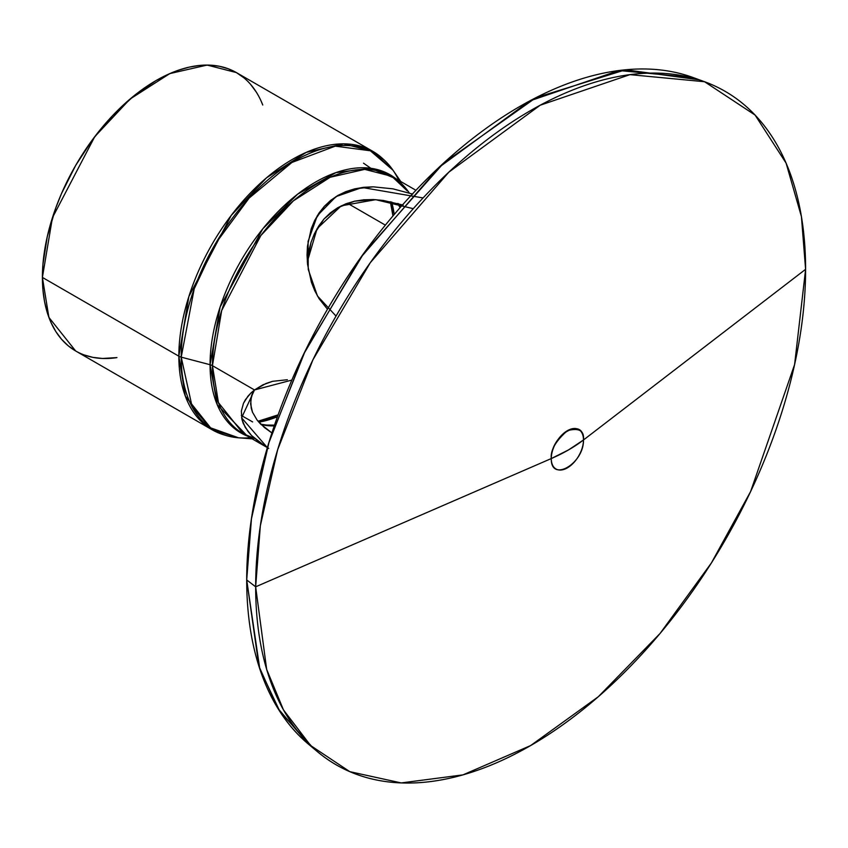 <?xml version="1.0" encoding="UTF-8"?>
<svg xmlns="http://www.w3.org/2000/svg" width="848" height="848" viewBox="0 0 848 848"><rect width="100%" height="100%" fill="white"/><g stroke="black" fill="none" stroke-linecap="round" stroke-linejoin="round"><path stroke-width="1.27" d="M400.585 207.092L398.539 203.7L400.585 207.092A133.677 77.179 120 0 0 398.539 203.7M258.046 421.244L278.112 414.873A145.824 84.196 120 0 1 258.046 421.244A145.824 84.196 120 0 0 278.112 414.873M277.444 416.739L258.852 422.187A145.305 83.899 -60 0 0 277.444 416.739A145.305 83.899 -60 0 1 258.852 422.187M400.775 181.525L392.995 170.215L372.866 151.379A160.728 92.803 120 0 0 249.005 194.446A160.728 92.803 120 0 0 178.843 356.192A160.728 92.803 120 0 1 256.509 186.878A160.728 92.803 120 0 1 383.36 159.286L372.866 151.379L343.588 143.853L306.234 152.375L266.452 177.868L231.186 215.477L188.871 296.535L178.843 356.192A8.098 4.675 0 0 0 181.218 357.146L194.192 288.871L215.424 243.747L249.111 198.103L291.924 162.456L335.31 146.142L370.343 150.774L392.995 170.215A160.219 92.506 -60 0 0 265.551 181.991A160.219 92.506 -60 0 0 181.218 357.146L210.06 364.714A8.098 4.675 180 0 1 212.435 365.668L218.445 402.63L243.206 433.678L254.676 438.522A148.58 85.786 120 0 1 212.435 365.668L254.495 389.953L262.859 384.854L272.621 381.314L287.377 379.724L272.621 381.314L265.975 383.487L254.495 389.953L291.839 380.095M243.906 77.825L236.422 72.599L207.145 65.073L169.791 73.596L130.009 99.089L94.732 136.708L52.417 217.756L42.4 277.423L178.843 356.192A8.098 4.675 0 0 0 181.218 357.146L210.06 364.714L217.268 404.814L247.383 436.095L217.268 404.814L210.06 364.714L220.13 306.976L262.742 228.886L297.669 194.15L335.925 172.621L370.375 168.222L395.963 178.748L370.375 168.222L335.925 172.621L297.669 194.15L262.742 228.886L220.13 306.976L210.06 364.714A8.098 4.675 180 0 1 212.435 365.668L254.495 389.953L251.008 392.91L254.495 389.953L241.606 417.81L267.364 447.617M253.404 390.811L250.722 399.917L251.199 408.079L252.481 412.181L257.135 420.12L260.516 423.958L271.911 432.957L264.534 427.625L257.135 420.12L252.481 412.181L250.616 403.977L251.485 395.91L253.404 390.811M265.604 446.546L251.506 435.49L248.019 431.494L243.228 423.364L241.892 419.241L241.362 411.036L243.482 403.277L245.464 399.588L251.008 392.91L247.658 396.546M307.029 255.237L307.453 246.206L307.538 264.332L311.386 282.214L314.714 290.652L319.028 298.613L327.476 309.223L319.028 298.613L314.714 290.652L311.386 282.214L307.538 264.332L307.029 254.813M307.453 246.206L311.227 228.737L314.597 220.628L318.996 213.06L324.371 206.276L330.699 200.361L337.949 195.411L345.889 191.606L354.496 188.903L363.686 187.313L373.173 186.825L392.889 188.828L412.764 194.128L392.889 188.828L373.173 186.825L354.496 188.903L337.949 195.411L324.371 206.276L314.597 220.628L311.227 228.737L307.453 246.206M307.411 260.569L311.036 242.358L314.343 233.889L324.074 218.911L337.758 207.696L354.591 201.188L373.438 199.566L383.296 200.446L403.16 205.078L383.296 200.446L373.438 199.566L363.845 199.789L354.591 201.188L345.814 203.838L337.758 207.696L330.455 212.763L324.074 218.911L318.71 225.981L314.343 233.889L311.036 242.358L308.736 251.273L307.305 261.799L317.078 228.642L341.235 205.841L375.685 199.672L413.262 208.682M247.383 436.095A149.1 86.083 -60 0 1 210.06 364.714A8.098 4.675 180 0 1 212.435 365.668L221.688 310.516L260.813 235.585L293.419 200.817L330.19 177.253L364.725 169.377L391.787 176.331L364.725 169.377L330.19 177.253L293.419 200.817L260.813 235.585L221.688 310.516L212.435 365.668L218.445 402.63L243.206 433.678L268.721 448.412L260.325 443.016L251.506 435.49L245.263 427.445L241.892 419.241L241.362 411.036L243.482 403.277L247.998 396.133M704.561 81.726L693.187 77.571L618.976 70.522L529.682 100.944L438.829 167.512L360.707 257.569L303.711 354.04L268.593 443.493L251.358 519.241L246.704 579.937L259.817 668.966L280.116 711.896L313.092 747.862A386.773 223.3 120 0 1 246.704 579.937L255.661 586.816L260.336 525.792L277.667 449.641L312.976 359.7L370.279 262.71L448.825 172.165L540.165 105.237L629.947 74.645L704.561 81.726L755.07 115.052L786.096 163.134L801.424 216.59L805.6 269.304L583.477 439.985C584.049 415.562 550.691 434.823 551.274 458.567C550.363 450.309 555.726 441.013 567.376 430.689C579.025 427.562 584.389 430.657 583.477 439.985L568.51 449.928L583.477 439.985L805.6 269.304A388.872 224.519 -60 0 0 530.625 110.547A388.872 224.519 -60 0 0 255.661 586.816L551.274 458.567L568.51 449.928L551.274 458.567C550.691 482.989 584.049 463.729 583.477 439.985L805.6 269.304L794.597 364.566L750.607 491.564L711.43 562.892L660.03 633.509L598.317 696.727L530.625 745.572L462.944 774.881L401.231 782.927L349.832 771.669L310.654 745.572L283.465 709.893L266.654 669.369L255.661 586.816L551.274 458.567A22.769 13.144 120 0 0 567.376 467.863A22.769 13.144 120 0 0 583.477 439.985A22.769 13.144 -60 0 0 567.376 430.689A22.769 13.144 -60 0 0 551.274 458.567A162.032 93.545 0 0 0 568.51 449.928A162.032 93.545 0 0 0 583.477 439.985A22.769 13.144 120 0 1 567.376 467.863A22.769 13.144 120 0 1 551.274 458.567L255.661 586.816A388.872 224.519 120 0 0 317.661 751.869A388.872 224.519 120 0 0 622.962 673.831A388.872 224.519 120 0 0 805.6 269.304A388.872 224.519 -60 0 0 530.625 110.547A388.872 224.519 -60 0 0 255.661 586.816A388.872 224.519 120 0 0 530.625 745.572A388.872 224.519 120 0 0 805.6 269.304M261.11 424.551L274.243 425.919L261.11 424.551A133.677 77.179 120 0 0 274.243 425.919M274.508 425.145L266.664 425.071L274.508 425.145A134.185 77.475 -60 0 1 260.834 424.276M252.609 421.901L241.298 415.467L252.609 421.901M347.447 203.234L385.363 225.123M372.866 151.379L236.422 72.599L228.154 68.73L219.197 66.229L209.636 65.126L199.545 65.444L189.051 67.172L178.228 70.289L167.194 74.762L156.053 80.56L133.878 95.888L112.561 115.667L92.909 139.136L75.684 165.402L61.554 193.45L55.82 207.802L47.297 236.497L42.951 264.237L42.4 277.423L42.951 289.963L44.584 301.761L47.297 312.689L51.05 322.643L55.82 331.536L61.554 339.274L68.2 345.783L75.684 350.998L48.898 317.417L42.4 277.423L178.843 356.192A8.098 4.675 0 0 0 181.218 357.146L192.167 406.934L209.933 427.604L238.511 437.791A160.219 92.506 120 0 1 181.218 357.146A160.219 92.506 -60 0 1 271.901 176.617A160.219 92.506 -60 0 1 398.772 180.37M83.952 354.877L92.909 357.379L102.481 358.471L116.939 357.602A160.728 92.803 120 0 1 42.4 277.423L178.843 356.192L185.352 396.186L212.138 429.777A160.728 92.803 -60 0 1 178.843 356.192A160.728 92.803 -60 0 0 224.232 434.918M42.4 277.423A160.728 92.803 120 0 1 136.189 94.054A160.728 92.803 120 0 1 262.763 105.025L261.057 100.954M256.287 92.072L250.552 84.334M390.334 201.686L392.942 215.964A145.824 84.196 -60 0 0 390.334 201.686A145.824 84.196 -60 0 1 392.942 215.964M394.225 214.459L391.67 201.972A145.305 83.899 120 0 1 394.225 214.459A145.305 83.899 120 0 0 391.67 201.972M246.704 579.937A386.773 223.3 120 0 1 406.287 200.69A386.773 223.3 120 0 1 698.805 79.765L625.474 69.79L535.904 97.69L443.684 163.017L363.781 253.276L305.259 350.86L269.166 441.628L251.474 518.478L246.704 579.937L255.661 586.816L246.704 579.937L258.937 666.274L277.794 708.218L308.375 744.099L317.661 751.869M397.67 203.456A134.185 77.475 -60 0 1 400.044 207.718M336.041 316.081L317.438 295.963L308.248 269.441L308.089 241.373L317.29 215.721L335.978 196.598L362.17 187.493L423.078 197.944M250.192 437.716A160.219 92.506 120 0 1 181.218 357.146L210.06 364.714A149.1 86.083 -60 0 1 279.225 210.474A149.1 86.083 -60 0 1 395.963 178.748M409.287 192.994A148.58 85.786 120 0 0 291.087 202.831A148.58 85.786 120 0 0 212.435 365.668L254.495 389.953M407.125 190.758L391.787 176.331L415.933 190.281M252.195 438.872L238.511 437.791L212.138 429.777L75.684 350.998M363.506 163.187L370.852 168.286M260.781 424.223L266.664 425.071"/></g></svg>
